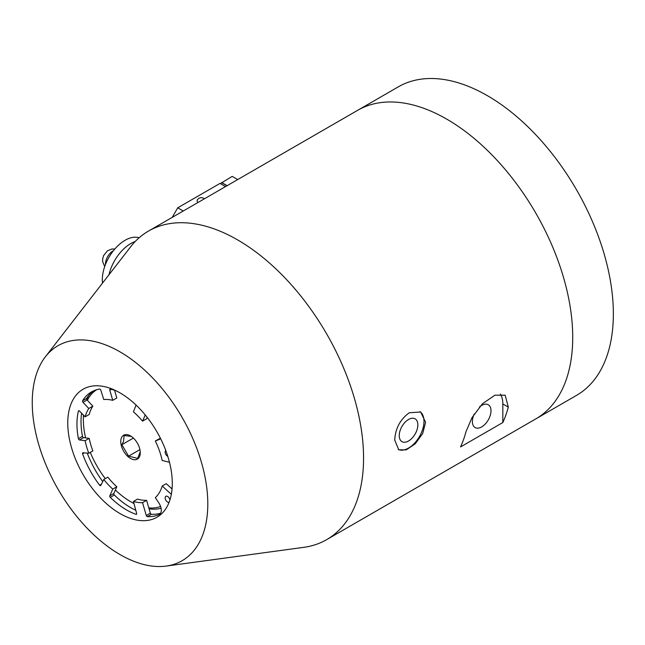 <?xml version="1.0" encoding="UTF-8"?>
<svg xmlns="http://www.w3.org/2000/svg" width="645" height="645" viewBox="0 0 645 645"><rect width="100%" height="100%" fill="white"/><g stroke="black" fill="none" stroke-linecap="round" stroke-linejoin="round"><path stroke-width="0.97" d="M167.821 456.41A3.451 1.991 60 0 1 167.603 456.297A3.451 1.991 60 0 1 165.37 453.33A3.451 1.991 60 0 1 165.797 450.541A3.451 1.991 60 0 0 165.37 453.33A3.451 1.991 60 0 0 167.603 456.297A3.451 1.991 60 0 0 167.821 456.41M167.603 496.465A3.451 1.991 60 0 1 169.949 499.883A3.451 1.991 60 0 0 167.603 496.465A3.451 1.991 60 0 0 165.878 496.287A3.451 1.991 60 0 1 167.603 496.465M169.071 502.374A3.451 1.991 60 0 1 167.603 502.092A3.451 1.991 60 0 1 165.346 499.053A3.451 1.991 60 0 1 165.878 496.287A3.451 1.991 60 0 0 165.346 499.053A3.451 1.991 60 0 0 167.603 502.092A3.451 1.991 60 0 0 169.071 502.374M78.416 411.083A1.153 0.661 60 0 1 78.626 410.768A1.153 0.661 60 0 1 79.198 410.833A1.153 0.661 60 0 1 79.496 411.058L85.14 416.823L89.204 414.477A56.55 32.653 60 0 1 92.856 406.14L87.059 399.956A1.153 0.661 60 0 1 86.656 398.425A70.111 40.482 60 0 1 93.565 390.87A70.111 40.482 60 0 0 86.656 398.425A1.153 0.661 60 0 0 87.059 399.956L92.856 406.14L88.792 408.487L82.995 402.303A1.153 0.661 60 0 1 82.592 400.771A70.111 40.482 60 0 1 91.469 391.942A70.111 40.482 60 0 1 99.62 389.048A1.153 0.661 60 0 1 100.064 389.153A1.153 0.661 60 0 1 100.805 390.136L103.764 399.537A56.55 32.653 60 0 1 112.746 400.319L116.809 397.973L114.544 390.193L116.809 397.973L112.746 400.319L109.787 390.152A1.153 0.661 60 0 1 109.964 389.241A1.153 0.661 60 0 1 110.271 389.201A70.111 40.482 60 0 1 115.423 390.459A70.111 40.482 60 0 0 110.271 389.201A1.153 0.661 60 0 0 109.964 389.241A1.153 0.661 60 0 0 109.787 390.152L111.158 389.362L109.787 390.152L112.746 400.319A56.55 32.653 60 0 0 103.764 399.537L100.805 390.136A1.153 0.661 60 0 0 100.064 389.153A1.153 0.661 60 0 0 99.62 389.048A70.111 40.482 60 0 0 91.469 391.942A70.111 40.482 60 0 0 82.592 400.771L86.656 398.425L82.592 400.771A1.153 0.661 60 0 0 82.995 402.303L87.059 399.956L82.995 402.303L88.792 408.487L92.856 406.14A56.55 32.653 60 0 0 89.204 414.477L85.14 416.823A56.55 32.653 60 0 1 88.792 408.487A56.55 32.653 60 0 0 85.14 416.823L79.496 411.058A1.153 0.661 60 0 0 79.198 410.833A1.153 0.661 60 0 0 78.626 410.768A1.153 0.661 60 0 0 78.416 411.083L79.004 410.744L78.416 411.083A70.111 40.482 60 0 0 78.416 438.689A1.153 0.661 -120 0 0 79.198 439.85A1.153 0.661 -120 0 0 79.496 439.954L85.14 440.712A56.55 32.653 -120 0 0 88.792 453.266L82.995 452.758A1.153 0.661 -120 0 0 82.737 452.814A1.153 0.661 -120 0 0 82.592 453.83A70.111 40.482 60 0 0 99.62 485.209A1.153 0.661 -120 0 0 100.064 485.612A1.153 0.661 -120 0 0 100.636 485.669A1.153 0.661 -120 0 0 100.805 485.483L103.764 479.509A56.55 32.653 -120 0 0 112.746 489.095L109.787 495.844A1.153 0.661 -120 0 0 110.271 497.36A70.111 40.482 60 0 0 126.525 509.913A70.111 40.482 60 0 1 110.271 497.36A1.153 0.661 -120 0 1 109.787 495.844L112.746 489.095L116.809 486.749L113.851 493.498A1.153 0.661 -120 0 0 114.334 495.013L110.271 497.36L114.334 495.013A70.111 40.482 60 0 0 130.588 507.567A70.111 40.482 60 0 1 114.334 495.013A1.153 0.661 -120 0 1 113.851 493.498L109.787 495.844L113.851 493.498L116.809 486.749L112.746 489.095A56.55 32.653 -120 0 1 103.764 479.509L107.828 477.163A56.55 32.653 -120 0 0 116.809 486.749A56.55 32.653 -120 0 1 107.828 477.163L103.764 479.509L100.805 485.483A1.153 0.661 -120 0 1 100.636 485.669A1.153 0.661 -120 0 1 100.064 485.612A1.153 0.661 -120 0 1 99.62 485.209A70.111 40.482 60 0 1 82.592 453.83A1.153 0.661 -120 0 1 82.737 452.814A1.153 0.661 -120 0 1 82.995 452.758L88.792 453.266L92.856 450.919L88.792 453.266A56.55 32.653 -120 0 1 85.14 440.712L89.204 438.366A56.55 32.653 -120 0 0 92.856 450.919A56.55 32.653 -120 0 1 89.204 438.366L83.56 437.608L79.496 439.954L85.14 440.712L89.204 438.366L83.56 437.608L79.496 439.954A1.153 0.661 -120 0 1 79.198 439.85A1.153 0.661 -120 0 1 78.416 438.689A70.111 40.482 60 0 1 78.416 411.083M82.479 436.343A1.153 0.661 -120 0 0 83.261 437.503A1.153 0.661 -120 0 0 83.56 437.608A1.153 0.661 -120 0 1 83.261 437.503A1.153 0.661 -120 0 1 82.479 436.343A70.111 40.482 60 0 1 81.609 413.219A70.111 40.482 60 0 0 82.479 436.343L78.416 438.689L82.479 436.343M146.278 515.508A1.153 0.661 -120 0 0 147.028 516.532A1.153 0.661 -120 0 0 147.366 516.637A70.111 40.482 60 0 0 159.049 514.646A70.111 40.482 60 0 1 147.366 516.637A1.153 0.661 -120 0 1 147.028 516.532A1.153 0.661 -120 0 1 146.278 515.508L142.537 502.673L146.278 515.508L150.341 513.162A1.153 0.661 -120 0 0 151.091 514.186A1.153 0.661 -120 0 0 151.43 514.291L147.366 516.637L151.43 514.291A70.111 40.482 60 0 0 160.621 513.21A70.111 40.482 60 0 1 151.43 514.291A1.153 0.661 -120 0 1 151.091 514.186A1.153 0.661 -120 0 1 150.341 513.162L146.278 515.508M137.498 499.109L133.434 501.455A56.55 32.653 -120 0 0 142.537 502.673L146.6 500.326L150.341 513.162L146.6 500.326L142.537 502.673A56.55 32.653 -120 0 1 133.434 501.455L136.635 513.444L133.434 501.455L137.498 499.109A56.55 32.653 -120 0 0 146.6 500.326A56.55 32.653 -120 0 1 137.498 499.109M136.022 514.331A1.153 0.661 -120 0 0 136.442 514.315A1.153 0.661 -120 0 0 136.635 513.444A1.153 0.661 -120 0 1 136.442 514.315A1.153 0.661 -120 0 1 136.022 514.331A70.111 40.482 60 0 1 126.525 509.913A70.111 40.482 60 0 0 136.022 514.331L136.667 513.96L136.022 514.331M135.781 510.243A70.111 40.482 60 0 1 130.588 507.567A70.111 40.482 60 0 0 135.781 510.243M133.434 411.849A56.55 32.653 60 0 1 142.537 421.145L146.6 418.799L147.221 417.396L146.6 418.799L142.537 421.145L145.254 414.945L142.537 421.145A56.55 32.653 60 0 0 133.434 411.849L136.055 405.044L133.434 411.849M102.732 481.589A70.111 40.482 60 0 1 87.269 453.137A70.111 40.482 60 0 0 102.732 481.589M172.054 488.942L166.257 483.669L162.193 486.016L171.328 494.328L162.193 486.016A56.55 32.653 60 0 1 155.332 497.634L158.912 503.092A9.191 5.305 60 0 1 159.388 514.484A9.191 5.305 60 0 1 159.049 514.646L159.694 514.275L159.049 514.646A9.191 5.305 60 0 0 159.388 514.484A9.191 5.305 60 0 0 158.912 503.092L155.332 497.634A56.55 32.653 60 0 0 162.193 486.016L166.257 483.669L172.054 488.942M160.468 438.366A9.191 5.305 60 0 1 159.388 439.406A9.191 5.305 60 0 1 158.912 439.624L155.332 440.954L160.403 438.229L155.332 440.954A56.55 32.653 60 0 1 162.193 460.49L169.482 462.28L162.193 460.49A56.55 32.653 60 0 0 155.332 440.954L158.912 439.624A9.191 5.305 60 0 0 159.388 439.406A9.191 5.305 60 0 0 160.468 438.366M172.207 217.389L177.73 207.819L219.993 183.422L225.516 186.607M177.73 207.819L183.253 211.012M237.707 179.568L232.184 176.383L221.614 182.858M227.145 185.671L221.614 182.479M226.975 185.768L221.783 182.761L220.316 183.607M198.16 202.401A4.217 2.435 180 0 1 197.289 200.031A4.596 4.596 0 0 1 204.336 198.837M109.013 274.657A32.186 18.584 -60 0 1 123.937 248.72A32.186 18.584 -60 0 1 135.168 241.528M102.507 283.058A32.186 18.584 -60 0 1 118.245 245.431A32.186 18.584 -60 0 1 139.11 237.787M120.76 441.543A13.795 7.966 -120 0 0 130.508 458.434A13.795 7.966 -120 0 0 140.263 452.806A13.795 7.966 -120 0 0 130.508 435.915A13.795 7.966 -120 0 0 120.76 441.543M140.231 451.871L137.619 458.393L128.589 456.152L121.849 444.719L123.501 441.543L124.138 435.528L131.274 436.391M83.439 415.09A68.959 39.813 -120 0 0 83.374 418.081L83.374 419.959A66.661 38.49 60 0 1 83.56 415.211M133.966 503.455A66.661 38.49 60 0 1 130.508 501.608L132.136 502.544A68.959 39.813 -120 0 0 133.999 503.584M149.076 508.816A68.959 39.813 -120 0 0 161.081 508.26M160.581 506.454A66.661 38.49 60 0 1 148.81 507.905M130.508 501.608A66.661 38.49 60 0 1 115.382 489.998M105.304 478.622A66.661 38.49 60 0 1 90.308 452.387M85.624 437.891A66.661 38.49 60 0 1 83.374 419.959M88.817 395.377A68.959 39.813 -120 0 0 86.736 399.481M87.381 400.303A66.661 38.49 60 0 1 96.726 389.709M139.909 449.613L128.589 456.152M133.378 438.06L121.849 444.719M148.511 231.063L357.669 110.311A178.157 102.861 60 0 1 446.743 119.132A178.157 102.861 60 0 1 563.133 276.125A178.157 102.861 60 0 1 535.826 418.887A178.157 102.861 -120 0 0 572.72 337.327A178.157 102.861 -120 0 0 494.957 158.041A178.157 102.861 -120 0 0 357.669 110.311L398.304 86.849A178.157 102.861 60 0 1 487.386 95.67A178.157 102.861 60 0 1 603.768 252.663A178.157 102.861 60 0 1 576.461 395.425L326.668 539.639A178.157 102.861 -120 0 0 363.562 458.087A178.157 102.861 -120 0 0 285.8 278.793A178.157 102.861 -120 0 0 148.511 231.063A178.157 102.861 -120 0 0 131.935 245.14L45.36 356.83A124.13 71.668 -120 0 0 32.25 402.553A124.13 71.668 -120 0 0 77.279 517.072A124.13 71.668 -120 0 0 166.168 566.084A124.13 71.668 -120 0 0 207.803 503.906A124.13 71.668 -120 0 0 144.012 369.577A124.13 71.668 -120 0 0 45.36 356.83M394.732 440.092C395.329 428.546 400.158 419.452 409.22 412.792L420.621 411.986L425.611 422.257L422.693 433.553L415.275 443.768L406.286 449.855L398.779 449.815L394.732 440.092M172.288 483.395A73.909 42.667 60 0 1 156.977 517.234A73.909 42.667 60 0 1 100.023 497.432A73.909 42.667 60 0 1 67.765 423.056A73.909 42.667 60 0 1 83.076 389.225A73.909 42.667 60 0 1 140.021 409.027A73.909 42.667 60 0 1 172.288 483.395M420.008 411.663A21.841 12.61 -60 0 1 423.991 421.322A21.841 12.61 -60 0 1 414.848 442.873A21.841 12.61 -60 0 1 398.247 449.468M399.239 435.609A13.158 7.595 120 0 0 401.964 441.632A13.158 7.595 120 0 0 412.107 438.108A13.158 7.595 120 0 0 417.855 424.862A13.158 7.595 120 0 0 415.13 418.839A13.158 7.595 120 0 0 404.987 422.362A13.158 7.595 120 0 0 399.239 435.609M479.412 407.051A13.158 7.595 -60 0 1 481.694 405.415A13.158 7.595 -60 0 1 488.273 404.762A13.158 7.595 -60 0 1 490.289 415.307A13.158 7.595 -60 0 1 481.694 426.901A13.158 7.595 -60 0 1 475.115 427.554A13.158 7.595 -60 0 1 474.309 413.888M502.826 422.54L460.562 446.937A178.157 102.861 -120 0 0 466.045 431.529L472.027 417.605L482.525 403.689L494.925 395.192L505.156 395.2L508.308 407.124A178.157 102.861 60 0 1 502.826 422.54L502.826 403.955A29.888 17.254 120 0 0 500.439 394.079M166.168 566.084L303.819 547.331A178.157 102.861 -120 0 0 326.668 539.639M105.449 264.563A10.917 6.305 -60 0 1 106.699 258.556A10.917 6.305 -60 0 1 113.52 250.591M101.467 484.145L99.62 485.209L101.467 484.145M84.253 452.871L82.592 453.83L84.253 452.871M238.094 179.342A6.168 3.564 -120 0 0 237.465 179.431M508.308 407.124L502.826 403.955M104.724 266.538L102.732 261.935L102.603 259.467L103.498 255.743L107.457 250.824L111.803 249.026L114.866 248.97M237.457 179.423L238.198 179.286"/></g></svg>
